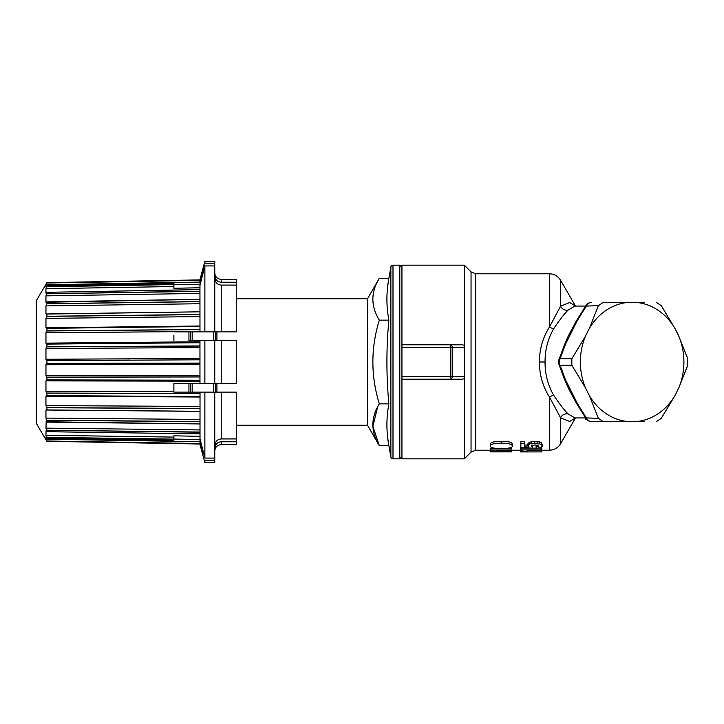 <?xml version="1.0" encoding="UTF-8"?>
<svg xmlns="http://www.w3.org/2000/svg" width="724" height="724" viewBox="0 0 724 724"><rect width="100%" height="100%" fill="white"/><g stroke="black" fill="none" stroke-linecap="round" stroke-linejoin="round"><path stroke-width="1.09" d="M585.2 417.938L574.919 417.938L568.213 414.001C564.865 410.906 560.086 404.752 553.86 395.539C547.959 385.458 545.018 374.281 545.045 362C545.018 349.719 547.959 338.542 553.86 328.461C560.086 319.248 564.874 313.094 568.213 309.999L574.919 306.062L585.607 306.062M644.641 302.406L603.246 302.406L598.413 305.637L589.408 328.28L585.481 336.126A59.766 51.757 90 0 0 585.481 387.874L571.842 365.231L560.086 365.231A6.453 5.593 -90 0 1 560.086 358.769L558.81 359.955L564.476 344.751A6.453 2.389 22.6 0 1 565.598 344.009L577.399 320.397L586.657 305.637A6.453 5.593 -90 0 1 591.499 302.406L591.499 302.406A6.453 6.453 0 0 0 586.132 305.284L576.666 320.37A6.453 0.805 30.2 0 1 577.399 320.397M585.481 336.126L571.842 358.769L560.086 358.769L565.598 344.009M628.215 302.406A59.766 51.757 90 0 0 589.408 328.28M585.481 387.874L589.408 395.72A59.766 51.757 90 0 0 628.215 421.594L636.07 421.594A59.766 51.757 90 0 0 674.877 395.72L678.795 387.874L687.8 365.231L687.8 358.769L678.795 336.126L674.877 328.28A59.766 51.757 90 0 0 636.07 302.406L605.174 302.406M674.877 328.28L661.229 305.637L656.387 302.406M678.795 387.874A59.766 51.757 90 0 0 678.795 336.126M571.842 365.231L571.842 358.769M589.408 395.72L598.413 418.363L587.309 417.938M558.81 359.955A6.453 6.453 0 0 0 558.81 364.045A6.453 3.104 161.6 0 0 560.086 365.231L565.598 379.991L577.399 403.603L586.657 418.363A6.453 5.593 -90 0 0 591.499 421.594L592.205 421.594M628.215 421.594L603.246 421.594L598.413 418.363M604.495 421.594L644.641 421.594M603.246 421.594L591.499 421.594A6.453 6.453 0 0 1 586.132 418.716L576.666 403.63A6.453 0.805 149.8 0 0 577.399 403.603M674.877 395.72L661.229 418.363L656.387 421.594M553.86 395.539A6.453 2.217 -31.7 0 0 549.389 396.861C542.738 386.344 539.425 374.733 539.452 362C539.425 349.267 542.738 337.646 549.389 327.139L560.566 306.198L569.679 302.523L575.453 306.062M553.86 328.461A6.453 2.217 31.7 0 1 549.389 327.139L549.389 273.79L475.614 273.79L475.614 450.21L490.383 450.21M568.213 414.001A6.453 5.937 -45.1 0 0 560.566 417.802L549.389 396.861L549.389 450.21L541.778 450.21M575.453 417.938L569.661 421.477L560.566 417.802L560.566 443.758C557.987 447.894 554.267 450.047 549.389 450.21M462.22 379.213L450.355 379.213L462.22 379.213L464.328 378.688L464.328 376.634L464.328 458.817L471.043 452.102L471.043 271.898L464.328 265.183L464.328 347.366L464.328 345.312L462.22 344.787L450.355 344.787L462.22 344.787M464.328 458.817L401.938 458.817L401.938 265.183L464.328 265.183M401.938 344.787L450.355 344.787L450.355 379.213A2.579 1.828 -90 0 0 452.183 376.634L401.938 376.634M401.938 347.366L452.183 347.366A2.579 1.828 -90 0 0 450.355 344.787M464.328 362L464.328 347.366L452.183 347.366L452.183 376.634L464.328 376.634L464.328 362M450.355 379.213L401.938 379.213M401.938 456.663L399.793 458.817L399.793 265.183L401.938 267.337M399.793 265.183L392.987 265.183A2.154 2.154 0 0 0 390.87 266.966L388.878 278.278C386.263 292.234 386.263 306.189 388.878 320.144C386.263 348.045 386.263 375.955 388.878 403.856C386.263 417.811 386.263 431.766 388.878 445.722L387.639 437.287M399.793 458.817L392.987 458.817A2.154 2.154 180 0 1 390.87 457.034L388.878 445.722L379.331 445.722L372.896 426.346L377.539 407.178M387.639 286.713L388.878 278.278L379.331 278.278C370.724 292.234 370.724 306.189 379.331 320.144C370.724 348.045 370.724 375.955 379.331 403.856C370.724 417.811 370.724 431.766 379.331 445.722L367.521 425.25L367.521 298.75L236.277 298.75M388.878 320.144L379.331 320.144M388.878 403.856L379.331 403.856M379.331 278.278L367.521 298.75M367.521 425.25L236.277 425.25M216.919 331.882L216.919 340.488M216.919 383.512L216.919 392.118M193.154 340.488L191.652 340.488M214.766 445.821C215.272 441.522 217.417 439.224 221.218 438.925L236.277 438.925L236.277 444.617L221.218 444.617C217.3 444.998 215.146 447.151 214.766 451.07M214.766 448.428C215.209 444.328 217.363 442.102 221.218 441.767L236.277 441.767M200.023 393.349L200.005 438.825L204.874 458.075L214.766 458.075L214.766 462.69L204.874 462.69L204.874 460.364L214.766 460.364M173.887 439.07L200.005 439.495L199.978 441.559L202.81 452.482M200.964 445.378L200.005 441.685M199.96 393.476L46.933 393.15L45.956 391.213L173.887 391.449L173.887 392.118L188.946 392.118L188.946 383.512L173.887 383.512L200.014 383.512M174.783 383.512L173.887 383.512L173.887 391.449M200.041 340.488L189.326 340.488M199.978 441.559L200.014 443.839L46.933 441.097L45.956 439.233L45.956 436.97L46.933 438.192L46.933 437.35L173.887 439.124L173.887 440.237L46.933 438.192L173.887 440.237M46.933 437.35L173.887 439.124L173.887 435.812L200.041 436.328M199.96 443.649L46.888 441.314L199.96 444.011M199.951 443.939L175.389 443.586M200.005 331.882L174.565 331.882M187.86 331.882L189.516 331.882M200.023 287.772L173.887 288.261L173.887 283.5L46.933 285.799L173.887 283.491L173.887 288.188M201.743 275.618L202.901 271.165M204.494 265.075L200.005 282.324L199.969 280.188L200.041 284.342L173.887 284.776M199.996 279.518L204.874 261.31L204.874 263.636L214.766 263.636L214.766 331.882L236.277 331.882L236.277 282.233L221.218 282.233C217.363 281.898 215.209 279.672 214.766 275.572M188.946 340.488L188.946 331.882M46.933 282.622L199.96 279.898L46.933 282.622L45.956 284.767L45.956 287.03L46.933 285.799L46.933 286.65L173.887 284.469M214.766 265.925L204.874 265.925L199.978 285.274L199.933 289.645L46.933 292.315L45.956 293.139L45.956 288.713L46.933 286.65M214.766 278.179C215.272 282.478 217.417 284.776 221.218 285.075L236.277 285.075M199.933 299.365L45.956 302.252L45.956 295.863L46.933 292.315L199.951 289.591L199.978 331.882L214.766 331.882M173.887 340.488L173.887 335.556M46.725 344.063L199.96 342.733L46.933 344.09L45.956 343.131L45.956 332.787L46.933 330.841L199.96 329.501M221.218 340.488L236.277 340.488L236.277 383.512L221.218 383.512L221.218 340.488L214.766 340.488L214.766 383.512L221.218 383.512M199.933 342.669L200.005 340.488L214.766 340.488M204.874 340.488L204.874 383.512L199.978 383.512L199.96 376.96L46.933 377.222L46.933 379.901L199.96 380.191M204.874 383.512L214.766 383.512M173.887 392.118L200.041 392.118M236.277 438.925L236.277 392.118L200.005 392.118L200.014 393.476L46.897 393.06M46.879 437.242L45.956 435.287L46.046 430.807M46.897 282.677L36.2 300.903L36.2 423.097L45.956 439.803M46.2 430.871L46.933 431.685L199.96 433.857L46.915 431.694L45.956 428.137L46.164 421.567M46.544 421.757L199.951 423.92M46.879 422.119L199.96 423.947M199.96 421.712L46.933 420.291L46.933 422.128M46.933 420.291L45.956 418.101L45.956 410.019L46.933 409.938L199.96 411.286M199.969 411.368L45.956 410.019L46.933 409.938L46.933 407.721L45.956 405.612L45.956 396.191L46.933 395.657L199.96 396.49M199.969 397.024L45.956 396.191L46.933 395.657L46.933 393.15M45.956 391.213L45.956 380.878L46.933 379.901M46.689 379.937L199.942 380.254L46.888 379.973M46.933 377.222L45.956 375.539L45.956 364.724L46.933 363.367L199.96 363.086L199.96 376.96M199.96 342.733L199.96 359.801L46.933 360.624L46.933 363.367M46.933 360.624L45.956 359.276L45.956 348.461L46.933 346.778L199.96 345.945M46.933 344.09L46.933 346.778M46.933 328.343L199.96 326.506L46.933 328.343L46.933 330.841M200.014 326.008L45.956 327.809L46.897 328.289L45.956 327.809L45.956 318.397L46.933 316.279L199.96 314.478M199.942 311.8L45.956 313.981L199.96 311.827L46.933 314.062L46.933 316.279M175.199 312.153L45.956 313.981L45.956 305.899L46.933 303.709L199.969 301.564M71.287 301.474L46.897 301.863L46.933 303.709M199.96 280.351L46.879 283.003M199.96 279.898L46.933 282.903M45.585 284.641L46.318 283.636M200.023 443.522L46.879 440.997M204.874 261.31L214.766 261.31L214.766 263.636M221.218 282.233L221.218 279.383L236.277 279.383L236.277 282.233M199.96 291.229L46.933 293.682M204.874 265.925L204.874 331.882M46.879 330.959L199.951 329.61M46.879 316.397L199.951 314.596M46.879 303.827L199.951 301.655M46.879 293.799L199.951 291.347M199.951 346.045L46.879 346.877M199.96 359.801L199.96 363.086M200.023 376.86L46.897 377.132M46.879 363.457L199.951 363.177M130.003 360.09L46.879 360.543M204.874 392.118L204.874 458.075M199.96 432.192L46.933 430.309M200.023 432.056L46.888 430.21M200.023 421.567L46.879 420.173M46.924 409.956L199.951 411.304L46.897 409.974M199.96 408.608L46.933 407.721M200.023 408.472L46.888 407.612M46.915 395.702L199.951 396.535L46.897 395.702M214.766 392.118L214.766 458.075M568.213 309.999A6.453 5.937 45.1 0 1 560.566 306.198L560.566 280.242C557.987 276.106 554.267 273.953 549.389 273.79M490.356 446.138L490.356 444.292C490.13 442.409 493.777 441.396 501.289 441.251L501.279 441.251C508.827 441.387 512.483 442.4 512.266 444.292L512.266 446.138C512.465 447.731 508.8 448.5 501.289 448.437C493.795 448.5 490.148 447.731 490.356 446.138C490.139 444.292 493.777 443.296 501.289 443.16C508.818 443.296 512.483 444.292 512.266 446.138M520.266 450.21L520.266 451.903L541.778 451.903L541.778 448.147L538.837 448.147M536.104 448.147L532.547 448.147L532.737 445.224L531.832 444.97M532.113 448.147L520.502 448.147L520.502 450.527L524.221 451.324L527.135 451.324L527.135 450.654L541.778 450.654M527.868 445.722L527.868 443.875L527.868 445.749L529.018 447.043L524.411 446.798L524.411 441.631L520.864 441.631L520.864 447.74L532.547 448.156M527.868 445.16L524.411 444.97M527.868 443.903L529.452 442.192L534.71 441.251L539.597 441.912L541.543 442.889L542.339 446.228L540.801 447.685L536.104 448.337L536.104 447.115L539.018 446.12L537.851 445.26L535.018 444.952L531.497 445.586L531.371 446.545L532.737 447.043M536.104 447.115L536.104 445.296L538.204 445.007M490.148 450.21L490.148 451.876L511.66 451.876L511.66 448.274L506.737 448.274M495.859 448.274L490.383 448.274L490.383 450.645L494.103 451.414L497.008 451.414L497.008 450.762L511.66 450.762M541.778 449.903L520.502 449.903M524.411 443.531L520.864 443.531M527.868 445.749L529.452 444.084L531.552 443.423L539.597 443.812L541.543 444.762L542.339 446.21L542.339 444.364M531.832 445.405L531.832 446.798M511.66 450.029L490.383 450.029M585.2 417.314L585.2 419.015A57.658 49.929 -90 0 0 586.503 419.223M586.34 419.015L585.2 419.015M587.309 306.062L598.413 305.637M565.598 379.991A6.453 2.389 157.4 0 1 564.476 379.249L558.81 364.045M545.045 362L539.452 362M390.87 266.966L390.87 457.034M392.987 265.183L392.987 458.817M213.707 392.118L213.707 383.512M213.707 340.488L213.707 331.882M192.168 331.882L192.168 340.488M192.168 383.512L192.168 392.118M45.956 439.233L199.978 441.685M221.218 441.767L221.218 444.617M190.294 392.118L190.294 383.512M190.294 340.488L190.294 331.882M46.879 286.758L173.887 284.577M45.956 288.713L173.887 286.532M45.956 343.131L200.014 341.782M45.956 332.787L199.969 331.447M45.956 435.287L173.887 437.097M45.956 284.767L200.005 282.079M221.218 285.075L221.218 331.882M45.956 318.397L199.978 316.596M45.956 305.899L199.978 303.727M45.956 295.863L199.978 293.41M45.956 380.878L199.969 381.159M45.956 375.539L200.005 375.258M45.956 364.724L199.969 364.444M45.956 359.276L200.005 358.443M45.956 348.461L199.969 347.629M45.956 428.137L199.996 429.938M45.956 418.101L199.996 419.44M45.956 405.612L200.005 406.436M221.218 392.118L221.218 438.925M215.571 331.882L215.571 340.488M215.571 383.512L215.571 392.118M529.452 442.192L529.452 444.084M531.552 441.513L531.552 443.423M534.71 441.251L534.71 443.16M537.108 441.396L537.108 443.296M539.597 441.912L539.597 443.812M541.543 442.889L541.543 444.762M538.204 445.369L538.204 446.835M531.371 445.694L531.371 446.545M501.289 441.251L501.289 443.16M564.476 344.751L568.34 335.882L576.666 320.37M621.753 302.406L616.929 302.406M616.803 302.406L614.938 302.406M614.739 302.406L608.16 302.406M564.476 379.249L568.983 389.476L576.666 403.63M608.603 421.594L614.214 421.594M614.45 421.594L616.224 421.594M616.423 421.594L618.169 421.594M618.577 421.594L623.527 421.594M199.996 444.482L204.874 462.69M221.218 279.383C217.3 279.002 215.146 276.849 214.766 272.93M46.897 328.289L199.942 326.452M46.906 301.854L199.951 299.329M199.942 342.66L65.594 343.864M520.502 450.21L511.66 450.21M471.043 452.102L475.614 450.21M471.043 271.898L475.614 273.79M575.471 417.938L560.566 443.758M575.471 306.062L560.566 280.242"/></g></svg>
